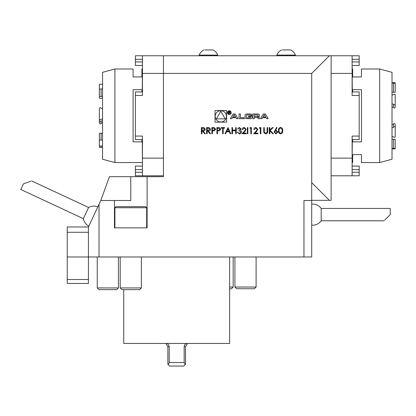<?xml version="1.0" encoding="UTF-8"?>
<svg xmlns="http://www.w3.org/2000/svg" width="416" height="416" viewBox="0 0 416 416"><rect width="100%" height="100%" fill="white"/><g stroke="black" fill="none" stroke-linecap="round" stroke-linejoin="round"><path stroke-width="0.62" d="M207.173 133.76L206.617 133.76L206.617 127.582L209.253 127.665L210.501 129.236C210.314 130.432 209.586 130.988 208.312 130.91L210.579 133.76L209.893 133.76L207.626 130.91L207.173 130.91L207.173 133.76M217.469 133.76L216.913 133.76L216.913 127.582L219.534 127.676L220.714 129.241L219.482 130.806L217.469 130.91L217.469 133.76M232.518 133.76L231.962 133.76L231.962 127.582L232.518 127.582L232.518 130.12L235.685 130.12L235.685 127.582L236.241 127.582L236.241 133.76L235.685 133.76L235.685 130.749L232.518 130.749L232.518 133.76M240.594 129.028L239.351 128.06L237.505 129.007L239.346 127.426L241.15 129.028L240.427 130.302L241.098 130.827L241.467 131.924C241.316 133.182 240.604 133.843 239.33 133.921L237.271 132.096L237.822 132.096L238.306 132.954L239.34 133.286L240.911 131.976L239.013 130.671L239.013 130.036L240.594 129.028M245.586 129.308L244.244 128.06L242.814 129.485L242.258 129.485C242.362 128.227 243.032 127.54 244.275 127.426L246.137 129.262L244.889 131.477L243.344 133.125L246.22 133.125L246.22 133.76L242.018 133.76L244.416 131.201L245.586 129.308M247.884 133.76L247.328 133.76L247.328 127.582L247.884 127.582L247.884 133.76M250.812 128.216L249.86 128.216L250.224 127.582L251.368 127.582L251.368 133.76L250.812 133.76L250.812 128.216M257.228 129.308L255.887 128.06L254.457 129.485L253.9 129.485C254.004 128.227 254.675 127.54 255.918 127.426L257.78 129.262L256.532 131.477L254.987 133.125L257.863 133.125L257.863 133.76L253.661 133.76L256.058 131.201L257.228 129.308M260.317 128.216L259.366 128.216L259.73 127.582L260.868 127.582L260.868 133.76L260.317 133.76L260.317 128.216M263.832 132.616L263.723 127.582L264.274 127.582L264.3 132.106L265.73 133.286L267.062 132.241L267.129 127.582L267.68 127.582L267.68 131.316C267.8 132.813 267.16 133.682 265.762 133.921L263.832 132.616M269.818 133.76L269.266 133.76L269.266 127.582L269.818 127.582L269.818 129.938L272.397 127.582L273.187 127.582L270.15 130.354L273.421 133.76L272.683 133.76L269.818 130.78L269.818 133.76M274.097 132.038L276.63 127.426L277.061 127.759L275.428 130.255L276.068 130.198L277.898 132.028L275.969 133.921L274.097 132.038M147.118 176.67L147.118 227.859L114.468 227.859L114.468 200.496L100.776 200.496L99.024 204.261L99.024 256.979L303.956 256.979L303.956 200.496L311.704 200.496L311.704 73.419L163.446 73.419L163.446 176.67L130.79 176.67L130.79 200.496L114.468 200.496M215.02 122.127L226.611 122.127L226.611 110.536L215.02 110.536L215.02 122.127M268.164 118.69L265.299 113.974L263.302 113.974L260.437 118.69L261.872 118.69L262.454 117.733L266.146 117.733L266.729 118.69L268.164 118.69M259.397 115.029A0.92 0.92 0 0 0 258.679 114.135A6.536 6.536 0 0 0 257.244 113.974L252.902 113.974L252.902 118.69L254.264 118.69L254.264 117.39L257.452 117.39A0.588 0.588 0 0 1 258.04 117.978L258.04 118.69L259.397 118.69L259.397 117.972A0.92 0.92 0 0 0 258.679 117.073A6.536 6.536 0 0 0 257.806 116.938L257.806 116.823A6.536 6.536 0 0 0 258.679 116.688A0.92 0.92 0 0 0 259.397 115.788L259.397 115.029M252.002 115.029A0.92 0.92 0 0 0 251.285 114.135A6.536 6.536 0 0 0 249.85 113.974L247.244 113.974A6.536 6.536 0 0 0 245.809 114.135A0.92 0.92 0 0 0 245.092 115.029L245.092 117.634A0.92 0.92 0 0 0 245.809 118.529A6.536 6.536 0 0 0 247.244 118.69L249.85 118.69A6.536 6.536 0 0 0 251.285 118.529A0.92 0.92 0 0 0 252.002 117.634L252.002 116.095L248.518 116.095L248.518 116.771L250.64 116.771L250.64 117.156A0.588 0.588 0 0 1 250.052 117.738L247.042 117.738A0.588 0.588 0 0 1 246.454 117.156L246.454 115.508A0.588 0.588 0 0 1 247.042 114.925L250.052 114.925A0.588 0.588 0 0 1 250.614 115.336L252.002 115.336L252.002 115.029M244.192 117.738L240.427 117.738L240.427 113.974L239.065 113.974L239.065 118.69L244.192 118.69L244.192 117.738M231.161 112.637A1.851 1.851 0 0 0 228.379 111.03A1.851 1.851 0 0 0 228.379 114.239A1.851 1.851 0 0 0 231.161 112.637M236.007 117.733L236.59 118.69L238.03 118.69L235.16 113.974L233.168 113.974L230.298 118.69L231.738 118.69L232.32 117.733L236.007 117.733M282.729 130.676C282.885 132.434 282.173 133.515 280.597 133.921C279.042 133.505 278.351 132.423 278.533 130.676C278.351 128.918 279.037 127.837 280.597 127.426C282.173 127.826 282.885 128.913 282.729 130.676M224.994 133.76L228.004 127.582L230.854 133.76L230.251 133.76L229.336 131.778L226.538 131.778L225.602 133.76L224.994 133.76M222.617 133.76L222.617 128.216L221.27 128.216L221.27 127.582L224.52 127.582L224.52 128.216L223.174 128.216L223.174 133.76L222.617 133.76M212.399 133.76L211.848 133.76L211.848 127.582L214.464 127.676L215.649 129.241L214.417 130.806L212.399 130.91L212.399 133.76M201.947 133.76L201.391 133.76L201.391 127.582L204.027 127.665L205.275 129.236C205.088 130.432 204.36 130.988 203.081 130.91L205.353 133.76L204.667 133.76L202.394 130.91L201.947 130.91L201.947 133.76M352.123 172.26L359.185 172.26L359.185 169.614L352.123 169.614M359.185 172.26L359.185 175.791L352.123 175.791L359.185 175.791M352.123 166.083L359.185 166.083L359.185 169.614M352.123 91.952L359.185 91.952L359.185 139.604L352.123 139.604M359.185 55.77L352.123 55.77L359.185 55.77L359.185 59.301L352.123 59.301M352.123 61.948L359.185 61.948L359.185 59.301M359.185 61.948L359.185 65.478L352.123 65.478M142.438 139.604L135.382 139.604L135.382 95.482L142.438 95.482L142.438 73.419L163.446 73.419L163.446 55.77L352.123 55.77L352.123 95.482L359.185 95.482M359.185 136.074L352.123 136.074L352.123 175.791L331.12 175.791L352.123 175.791M331.12 55.77L331.12 200.325L311.704 200.325M395.2 100.792L395.2 94.848L394.441 94.177M395.2 107.229L395.2 104.047C394.758 105.04 394.181 105.118 393.468 104.27L393.468 107.453L392.012 106.938L393.468 107.453C394.181 108.3 394.758 108.222 395.2 107.229L394.441 108.051M392.012 83.065L393.468 83.153L393.468 92.279L392.012 92.196L395.2 92.243L395.2 83.112L393.468 83.153L394.436 83.268M395.2 83.112L395.2 91.952M395.2 104.047L395.2 94.848C394.758 94.037 394.181 93.974 393.468 94.661L392.012 95.087M395.2 124.327L395.2 127.514L395.2 124.327C394.758 123.334 394.181 123.256 393.468 124.103L393.468 127.286C394.181 126.443 394.758 126.516 395.2 127.514L395.2 136.708C394.758 137.524 394.181 137.587 393.468 136.895L394.436 137.379M395.2 139.604L395.2 139.313L393.468 139.277L393.468 148.403L395.2 148.444L395.2 148.871L395.2 148.444L394.43 148.294M395.2 148.444L395.2 139.313M395.2 136.708L395.2 130.764M392.012 103.756L393.468 104.27M393.468 127.286L392.012 127.8M392.012 136.469L393.468 136.895M393.468 124.103L392.012 124.618L393.468 124.103M393.468 148.403L392.012 148.491M393.468 139.277L392.012 139.36M379.657 69.004L392.012 72.316L392.012 159.24L379.657 162.552L379.657 69.004L361.478 69.004L361.478 76.95L352.654 76.95L352.654 69.004L352.3 69.004M352.3 162.552L352.654 162.552L352.654 154.606L361.478 154.606L361.478 162.552L379.657 162.552M352.654 91.952L352.654 89.705L361.478 89.705L361.478 141.856L352.654 141.856L352.654 139.604M352.123 67.064L352.3 91.952M352.3 139.604L352.123 164.492M163.446 55.77L142.438 55.77L142.438 73.419M142.438 59.301L135.382 59.301L135.382 55.77L142.438 55.77M311.704 73.419L329.352 55.77M303.956 256.979L311.704 256.979L311.704 200.496M311.704 214.62L311.704 225.17A10.592 10.592 0 0 0 321.188 220.797L321.188 208.442A10.592 10.592 0 0 0 311.709 204.064M329.352 200.325L311.704 182.671M100.786 200.496L109.46 176.67L130.79 176.67M321.188 208.442L390.25 208.442L390.25 214.62L384.665 220.204M31.621 180.908L88.608 207.485L83.387 218.681L20.8 189.493L23.41 183.898L30.831 181.194M141.383 287.929L139.682 289.63L121.904 289.63L120.203 287.929L141.383 287.929L141.383 256.979M115.965 206.674L145.616 206.674L146.676 207.735L114.904 207.735L115.965 206.674M118.435 287.929L116.735 289.63L98.956 289.63L97.256 287.929L118.435 287.929L118.435 256.979M97.162 206.674L97.895 206.674M67.252 279.521L88.431 279.521L88.431 283.452L67.252 283.452L67.252 226.975L88.431 226.975L99.024 204.261M88.431 279.521L88.431 226.975M67.252 256.979L99.024 256.979M229.632 287.045L233.163 287.045L233.163 256.979M229.632 288.751L231.462 288.751L233.163 287.045M256.105 287.045L254.405 288.751L236.626 288.751L234.926 287.045L256.105 287.045L256.105 256.979M282.412 49.946L290.748 49.946A9.968 9.968 0 0 1 295.376 55.094L276.848 55.099A9.968 9.968 0 0 1 281.481 49.946A9.968 9.968 0 0 0 276.843 55.099L276.848 55.77L276.848 55.099M204.755 49.946L213.086 49.946A9.968 9.968 0 0 1 217.719 55.094L199.186 55.099A9.968 9.968 0 0 1 203.819 49.946M165.864 343.465L167.856 346.642L167.856 364.291L169.624 366.054L183.742 366.054L185.505 364.291L185.505 346.642L187.496 343.465M186.618 343.465C185.167 343.98 184.35 345.041 184.163 346.642L184.163 362.528L185.12 364.676M168.246 364.676L169.203 362.528L169.203 346.642C169.016 345.041 168.194 343.98 166.743 343.465M184.163 362.528L169.203 362.528M229.632 256.979L229.632 343.465L123.734 343.465L123.734 289.63M135.382 175.791L142.438 175.791L135.382 175.791L135.382 172.26L142.438 172.26M142.438 169.614L135.382 169.614L135.382 172.26M135.382 169.614L135.382 166.083L142.438 166.083M135.382 95.482L135.382 91.952L142.438 91.952M135.382 59.301L135.382 61.948L142.438 61.948M142.438 65.478L135.382 65.478L135.382 61.948M163.446 175.791L142.438 175.791L142.438 136.074L135.382 136.074M99.362 88.92L99.362 96.377L101.093 96.517L101.093 89.06L99.362 88.92L99.362 84.178L102.549 84.271M102.549 97.994L101.093 98.363L99.362 98.202L99.362 94.099M101.093 121.16C100.381 122.028 99.804 121.95 99.362 120.921L99.362 123.068C99.804 124.098 100.381 124.176 101.093 123.302L101.093 121.16L102.549 120.614M99.362 113.5L99.362 120.921M99.362 138.497L99.362 147.378L101.093 147.451L101.093 146.047L99.362 145.948L99.362 140.088L101.093 139.927L101.093 133.193L99.362 133.354L99.362 140.088M102.549 118.778L101.093 119.33C100.381 120.224 99.804 120.141 99.362 119.09L99.362 108.488C99.804 107.458 100.381 107.38 101.093 108.254L102.549 108.794M101.093 89.06L102.549 88.738M101.093 96.517L102.549 96.195M102.549 122.767L101.093 123.302M102.549 147.285L101.093 147.451M101.093 146.047L102.549 145.824M102.549 140.301L101.093 139.927M102.549 133.567L101.093 133.193M114.904 162.552L102.549 159.24L102.549 72.316L114.904 69.004L114.904 162.552L142.267 162.552M142.267 69.004L141.913 69.004L141.913 76.95L133.084 76.95L133.084 69.004L114.904 69.004M141.913 139.604L141.913 141.856L133.084 141.856L133.084 89.705L141.913 89.705L141.913 91.952M142.438 164.492L142.267 139.604M142.267 91.952L142.438 67.064M226.434 116.329A5.616 5.616 0 0 0 218.005 111.467A5.616 5.616 0 0 0 218.005 121.196A5.616 5.616 0 0 0 226.434 116.329M220.818 111.264L216.424 118.867L225.207 118.867L220.818 111.264M264.3 114.696L265.694 116.984L262.907 116.984L264.3 114.696M257.452 116.506A0.588 0.588 0 0 0 258.04 115.918L258.04 115.508A0.588 0.588 0 0 0 257.452 114.925L254.264 114.925L254.264 116.506L257.452 116.506M230.807 112.637A1.503 1.503 0 0 0 228.556 111.337A1.503 1.503 0 0 0 228.556 113.937A1.503 1.503 0 0 0 230.807 112.637M229.559 112.668L230.09 112.044L229.419 111.42L228.587 111.42L228.587 113.688L228.821 112.684L230.235 113.688L229.559 112.668M228.821 111.686L229.434 111.686A0.369 0.369 0 0 1 229.804 112.05A0.369 0.369 0 0 1 229.434 112.419L228.821 112.419L228.821 111.686M234.166 114.696L235.555 116.984L232.773 116.984L234.166 114.696M280.618 128.06C279.422 128.43 278.912 129.303 279.084 130.671C278.912 132.038 279.422 132.912 280.618 133.286L281.939 132.226L282.173 130.671C282.318 129.308 281.798 128.44 280.618 128.06M277.342 132.059L275.948 130.832L274.648 132.059L275.995 133.286L277.342 132.059M229.044 131.149L227.958 128.788L226.84 131.149L229.044 131.149M218.598 128.216L217.469 128.216L217.469 130.276L218.551 130.291L220.163 129.241L218.598 128.216M213.533 128.216L212.399 128.216L212.399 130.276L213.481 130.291L215.093 129.241L213.533 128.216M208.333 128.216L207.173 128.216L207.173 130.276L208.307 130.286L209.945 129.236L208.333 128.216M203.107 128.216L201.947 128.216L201.947 130.276L203.076 130.286L204.719 129.236L203.107 128.216M331.12 73.419L352.123 73.419M331.12 158.137L352.123 158.137M88.431 232.268L67.252 232.268M184.163 346.642L185.505 346.642M167.856 346.642L169.203 346.642M163.446 158.137L142.438 158.137M392.012 82.685L395.2 82.685M392.012 148.871L395.2 148.871M384.072 220.797L321.188 220.797M97.786 206.908A10.592 10.592 0 0 0 88.608 207.485M83.387 218.681A10.592 10.592 0 0 0 88.847 226.08M120.203 287.929L120.203 256.979M146.676 227.859L146.676 207.735M114.904 227.859L114.904 207.735M97.256 287.929L97.256 256.979M234.926 287.045L234.926 256.979M295.381 55.77L295.381 55.099L295.381 55.77M217.719 55.77L217.719 55.099M199.186 55.77L199.186 55.099"/></g></svg>
